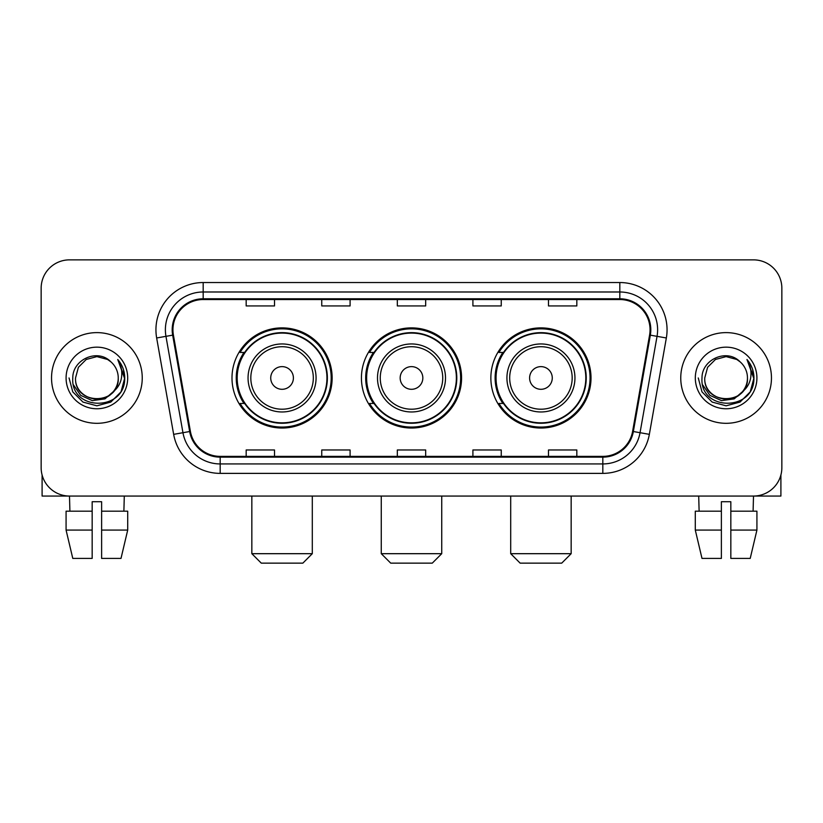 <?xml version="1.0" encoding="UTF-8"?>
<svg xmlns="http://www.w3.org/2000/svg" width="823" height="823" viewBox="0 0 823 823"><rect width="100%" height="100%" fill="white"/><g stroke="black" fill="none" stroke-linecap="round" stroke-linejoin="round"><path stroke-width="1.23" d="M490.858 377.963A50.069 50.069 0 0 0 540.937 428.032A50.069 50.069 0 0 0 591.007 377.963A50.069 50.069 0 0 0 540.937 327.883A50.069 50.069 0 0 0 490.858 377.963M361.431 377.963A50.069 50.069 0 0 0 411.5 428.032A50.069 50.069 0 0 0 461.569 377.963A50.069 50.069 0 0 0 411.5 327.883A50.069 50.069 0 0 0 361.431 377.963M231.993 377.963A50.069 50.069 0 0 0 282.063 428.032A50.069 50.069 0 0 0 332.142 377.963A50.069 50.069 0 0 0 282.063 327.883A50.069 50.069 0 0 0 231.993 377.963M243.999 403.465A45.821 45.821 0 0 1 243.999 352.45M373.436 403.465A45.821 45.821 0 0 1 373.436 352.45M502.874 403.465A45.821 45.821 0 0 1 502.874 352.45M41.15 288.204L41.15 467.711A28.342 28.342 0 0 0 69.492 496.053L753.508 496.053A28.342 28.342 0 0 0 781.85 467.711L781.85 288.204A28.342 28.342 0 0 0 753.508 259.862L69.492 259.862A28.342 28.342 0 0 0 41.15 288.204L41.15 467.711M51.54 377.963A45.347 45.347 0 0 0 96.888 423.31A45.347 45.347 0 0 0 142.245 377.963A45.347 45.347 0 0 0 96.888 332.615A45.347 45.347 0 0 0 51.54 377.963A45.347 45.347 0 0 0 96.888 423.31A45.347 45.347 0 0 0 142.245 377.963A45.347 45.347 0 0 0 96.888 332.615A45.347 45.347 0 0 0 51.54 377.963M680.755 377.963A45.347 45.347 0 0 0 726.112 423.31A45.347 45.347 0 0 0 771.46 377.963A45.347 45.347 0 0 0 726.112 332.615A45.347 45.347 0 0 0 680.755 377.963A45.347 45.347 0 0 0 726.112 423.31A45.347 45.347 0 0 0 771.46 377.963A45.347 45.347 0 0 0 726.112 332.615A45.347 45.347 0 0 0 680.755 377.963M172.943 329.776A30.235 30.235 0 0 1 203.178 299.541L619.822 299.541A30.235 30.235 0 0 1 649.594 335.023L632.599 431.396A30.235 30.235 0 0 1 602.827 456.374L220.173 456.374A30.235 30.235 0 0 1 190.401 431.396L173.406 335.023A30.235 30.235 0 0 1 172.943 329.776M172.192 329.776A30.986 30.986 0 0 0 172.665 335.156L189.65 431.53A30.986 30.986 0 0 0 220.173 457.135L602.827 457.135A30.986 30.986 0 0 0 633.35 431.53L650.335 335.156A30.986 30.986 0 0 0 619.822 298.79L203.178 298.79A30.986 30.986 0 0 0 172.192 329.776M156.658 337.975A47.24 47.24 0 0 1 203.178 282.536L619.822 282.536A47.24 47.24 0 0 1 666.342 337.975L649.347 434.349A47.24 47.24 0 0 1 602.827 473.379L220.173 473.379A47.24 47.24 0 0 1 173.653 434.349L156.658 337.975L165.958 336.34A37.786 37.786 0 0 1 203.178 291.99L619.822 291.99A37.786 37.786 0 0 1 657.042 336.34L640.047 432.703A37.786 37.786 0 0 1 602.827 463.935L220.173 463.935A37.786 37.786 0 0 1 182.953 432.703L165.958 336.34A37.786 37.786 0 0 1 165.392 329.776M753.508 259.862L69.492 259.862M69.904 511.176L69.492 496.053L753.508 496.053L753.096 511.176M781.85 467.711L781.85 288.204M633.35 431.53L640.047 432.703L657.042 336.34L666.342 337.975M397.324 299.541L397.324 305.94L425.676 305.94L425.676 299.541M321.752 299.541L321.752 305.94L350.094 305.94L350.094 299.541M246.17 299.541L246.17 305.94L274.512 305.94L274.512 299.541M472.906 299.541L472.906 305.94L501.248 305.94L501.248 299.541M548.488 299.541L548.488 305.94L576.83 305.94L576.83 299.541M425.676 456.374L425.676 449.975L397.324 449.975L397.324 456.374M350.094 456.374L350.094 449.975L321.752 449.975L321.752 456.374M274.512 456.374L274.512 449.975L246.17 449.975L246.17 456.374M501.248 456.374L501.248 449.975L472.906 449.975L472.906 456.374M576.83 456.374L576.83 449.975L548.488 449.975L548.488 456.374M118.245 377.963C119.551 405.502 74.235 405.502 75.541 377.963L78.401 367.284L86.22 359.466L96.888 356.606L107.566 359.466L110.879 361.832C97.772 348.098 72.547 359.404 72.784 377.963C70.387 410.924 123.831 411.788 124.695 379.557L124.736 377.963C124.654 370.957 122.329 364.805 117.751 359.507C121.228 365.227 122.462 371.379 121.434 377.963C120.436 383.559 117.71 388.137 113.255 391.676A21.357 21.357 0 0 0 118.245 377.963C119.551 405.502 74.235 405.502 75.541 377.963C74.235 405.502 119.551 405.502 118.245 377.963A21.357 21.357 0 0 0 110.879 361.832M113.255 391.676C101.918 406.994 74.43 397.2 75.541 377.963M114.613 390.534L104.974 398.877L92.341 400.636L80.716 395.379L73.453 384.886M66.087 377.963A30.801 30.801 0 0 0 96.888 408.764A30.801 30.801 0 0 0 127.688 377.963A30.801 30.801 0 0 0 96.888 347.162A30.801 30.801 0 0 0 66.087 377.963M117.751 359.507L124.726 378.775L123.429 369.527L124.726 378.775L123.429 369.527L124.726 378.775L117.956 359.744L124.726 378.765L117.956 359.744L124.736 377.963L121.012 391.882L110.817 402.077L96.888 405.811L82.969 402.077L72.774 391.882L69.05 377.963M117.956 359.744L124.726 378.786M42.096 474.974L42.096 496.053L151.689 496.053M66.077 511.176L66.077 530.074L72.784 558.416L66.077 530.074L66.077 511.176L92.166 511.176L92.166 501.721L101.62 501.721L101.62 511.176L127.709 511.176L127.709 530.074L121.002 558.416L127.709 530.074L101.62 530.074L101.62 511.176M124.294 496.053L123.882 511.176M92.166 511.176L92.166 558.416L72.784 558.416M66.077 530.074L92.166 530.074M121.002 558.416L101.62 558.416L101.62 530.074M302.854 563.138L261.282 563.138L251.838 553.684L312.298 553.684L302.854 563.138M293.399 377.963A11.337 11.337 0 0 0 282.063 366.626A11.337 11.337 0 0 0 270.726 377.963A11.337 11.337 0 0 0 282.063 389.3A11.337 11.337 0 0 0 293.399 377.963M316.073 377.963A34.01 34.01 0 0 0 282.063 343.952A34.01 34.01 0 0 0 248.052 377.963A34.01 34.01 0 0 0 282.063 411.973A34.01 34.01 0 0 0 316.073 377.963A34.01 34.01 0 0 1 282.063 411.973A34.01 34.01 0 0 1 248.052 377.963M326.947 377.963A44.874 44.874 0 0 0 282.063 333.089A44.874 44.874 0 0 0 237.189 377.963A44.874 44.874 0 0 0 282.063 422.837A44.874 44.874 0 0 0 326.947 377.963M331.196 377.963A49.133 49.133 0 0 1 240.079 403.465L244.637 403.465A45.296 45.296 0 0 0 312.04 411.932A45.296 45.296 0 0 0 312.04 343.993A45.296 45.296 0 0 0 244.637 352.45L240.079 352.45A49.133 49.133 0 0 1 331.196 377.963M432.281 563.138L390.719 563.138L381.265 553.684L441.735 553.684L432.281 563.138M422.837 377.963A11.337 11.337 0 0 0 411.5 366.626A11.337 11.337 0 0 0 400.163 377.963A11.337 11.337 0 0 0 411.5 389.3A11.337 11.337 0 0 0 422.837 377.963M445.51 377.963A34.01 34.01 0 0 0 411.5 343.952A34.01 34.01 0 0 0 377.49 377.963A34.01 34.01 0 0 0 411.5 411.973A34.01 34.01 0 0 0 445.51 377.963A34.01 34.01 0 0 1 411.5 411.973A34.01 34.01 0 0 1 377.49 377.963M456.374 377.963A44.874 44.874 0 0 0 411.5 333.089A44.874 44.874 0 0 0 366.626 377.963A44.874 44.874 0 0 0 411.5 422.837A44.874 44.874 0 0 0 456.374 377.963M460.633 377.963A49.133 49.133 0 0 1 369.517 403.465L374.064 403.465A45.296 45.296 0 0 0 441.467 411.932A45.296 45.296 0 0 0 441.467 343.993A45.296 45.296 0 0 0 374.064 352.45L369.517 352.45A49.133 49.133 0 0 1 460.633 377.963M561.718 563.138L520.146 563.138L510.702 553.684L571.162 553.684L561.718 563.138M552.274 377.963A11.337 11.337 0 0 0 540.937 366.626A11.337 11.337 0 0 0 529.601 377.963A11.337 11.337 0 0 0 540.937 389.3A11.337 11.337 0 0 0 552.274 377.963M574.948 377.963A34.01 34.01 0 0 0 540.937 343.952A34.01 34.01 0 0 0 506.927 377.963A34.01 34.01 0 0 0 540.937 411.973A34.01 34.01 0 0 0 574.948 377.963A34.01 34.01 0 0 1 540.937 411.973A34.01 34.01 0 0 1 506.927 377.963M585.811 377.963A44.874 44.874 0 0 0 540.937 333.089A44.874 44.874 0 0 0 496.053 377.963A44.874 44.874 0 0 0 540.937 422.837A44.874 44.874 0 0 0 585.811 377.963M590.06 377.963A49.133 49.133 0 0 1 498.944 403.465L503.501 403.465A45.296 45.296 0 0 0 570.905 411.932A45.296 45.296 0 0 0 570.905 343.993A45.296 45.296 0 0 0 503.501 352.45L498.944 352.45A49.133 49.133 0 0 1 590.06 377.963M780.904 474.974L780.904 496.053L671.311 496.053M721.38 511.176L721.38 530.074L695.291 530.074L701.998 558.416L695.291 530.074L695.291 511.176L721.38 511.176L721.38 501.721L730.834 501.721L730.834 511.176L756.923 511.176L756.923 530.074L750.216 558.416L756.923 530.074L730.834 530.074L730.834 511.176L730.834 558.416L750.216 558.416M721.38 530.074L721.38 558.416L701.998 558.416M698.706 496.053L699.118 511.176M747.459 377.963C748.765 405.502 703.449 405.502 704.755 377.963L707.615 367.284L715.434 359.466L726.112 356.606L736.78 359.466L740.093 361.832C726.997 348.098 701.762 359.404 701.998 377.963C699.601 410.924 753.045 411.788 753.909 379.557L753.95 377.963C753.878 370.957 751.543 364.805 746.965 359.507C750.453 365.227 751.677 371.379 750.648 377.963C749.65 383.559 746.924 388.137 742.469 391.676A21.357 21.357 0 0 0 747.459 377.963C748.765 405.502 703.449 405.502 704.755 377.963C703.449 405.502 748.765 405.502 747.459 377.963A21.357 21.357 0 0 0 740.093 361.832M742.469 391.676C731.133 406.994 703.644 397.2 704.755 377.963M743.827 390.534L734.188 398.877L721.555 400.636L709.93 395.379L702.667 384.886M695.312 377.963A30.801 30.801 0 0 0 726.112 408.764A30.801 30.801 0 0 0 756.913 377.963A30.801 30.801 0 0 0 726.112 347.162A30.801 30.801 0 0 0 695.312 377.963M746.965 359.507L753.94 378.775L752.644 369.527L753.94 378.775L752.644 369.527L753.94 378.775L747.171 359.744L753.94 378.765L747.171 359.744L753.95 377.963L750.226 391.882L740.031 402.077L726.112 405.811L712.183 402.077L701.988 391.882L698.264 377.963M747.171 359.744L753.94 378.786M619.822 282.536L619.822 298.79M165.958 336.34L172.665 335.156M220.173 473.379L220.173 457.135M602.827 457.135L602.827 473.379M173.653 434.349L189.65 431.53M650.335 335.156L657.042 336.34M203.178 282.536L203.178 298.79M640.047 432.703L649.347 434.349M313.316 377.963A31.243 31.243 0 0 0 282.063 346.72A31.243 31.243 0 0 0 250.82 377.963A31.243 31.243 0 0 0 282.063 409.206A31.243 31.243 0 0 0 313.316 377.963M442.743 377.963A31.243 31.243 0 0 0 411.5 346.72A31.243 31.243 0 0 0 380.257 377.963A31.243 31.243 0 0 0 411.5 409.206A31.243 31.243 0 0 0 442.743 377.963M572.18 377.963A31.243 31.243 0 0 0 540.937 346.72A31.243 31.243 0 0 0 509.684 377.963A31.243 31.243 0 0 0 540.937 409.206A31.243 31.243 0 0 0 572.18 377.963M312.298 496.053L312.298 553.684M251.838 496.053L251.838 553.684M441.735 496.053L441.735 553.684M381.265 496.053L381.265 553.684M571.162 496.053L571.162 553.684M510.702 496.053L510.702 553.684"/></g></svg>
